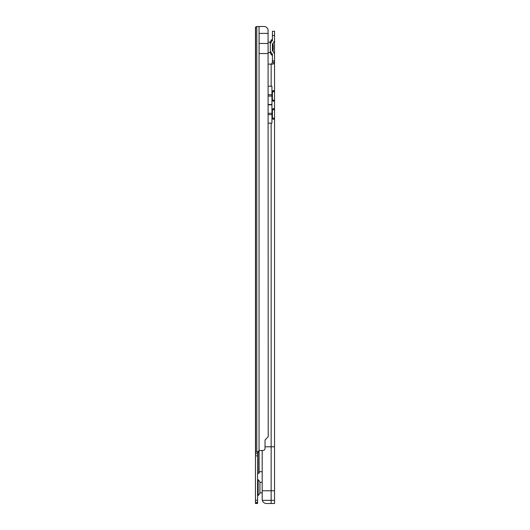 <?xml version="1.0" encoding="UTF-8"?>
<svg xmlns="http://www.w3.org/2000/svg" width="530" height="530" viewBox="0 0 530 530"><rect width="100%" height="100%" fill="white"/><g stroke="black" fill="none" stroke-linecap="round" stroke-linejoin="round"><path stroke-width="0.79" d="M259.912 481.856L258.163 479.683L258.163 495.517L259.912 493.344L259.912 482.512A9.176 9.176 0 0 1 262.191 482.307M256.805 452.077L256.805 26.5L263.973 26.5A4.24 4.24 0 0 1 268.067 29.64L268.213 436.72L265.033 440.006L265.033 448.38A2.12 2.12 0 0 1 262.913 450.5L259.839 450.5A1.59 1.59 0 0 0 259.064 450.699L258.852 452.077L255.46 452.077L257.58 452.097L257.58 503.5L255.46 503.5L255.46 27.03L256.46 27.03L256.659 26.5L256.262 27.03M268.213 53.53L259.104 53.53L259.104 33.39L268.213 33.39M257.58 473.277L259.011 473.277L259.064 472.548A1.59 1.59 0 0 1 260.475 471.7L262.191 471.7M257.58 500.254L255.46 500.254M255.46 455.866L257.58 455.866M255.46 453.68L257.58 453.68M255.46 502.44L257.58 502.44M259.064 26.5L259.064 450.699L257.434 452.077M268.213 43.46L259.104 43.46M259.912 492.688A9.176 9.176 0 0 0 262.191 492.893M271.87 40.976L270.3 43.904L270.3 41.632L271.87 39.505L271.87 40.976L272.42 40.757L272.42 31.27L274.54 31.27L272.42 31.27M274.54 490.78L262.191 490.78L262.191 499.392L262.337 500.353L274.54 500.32L274.54 62.553L272.42 62.527L272.42 54.007L271.87 53.788L271.87 55.259L272.42 55.438M271.87 53.788L270.3 50.86L270.3 53.133L271.87 55.259M273.036 44.122L273.036 43.48L272.42 43.904L272.42 50.86L273.036 51.284L273.036 50.641M274.54 39.326L274.54 55.438M268.213 64.13L272.254 64.13C273.593 64.037 274.235 63.514 274.169 62.553L274.54 62.553L274.54 54.007L273.036 51.284M262.191 490.78L262.191 450.5M274.54 446.79L271.148 446.79L271.148 123.132L268.213 123.132M271.943 123.132L271.148 123.132L271.943 123.132L271.943 118.362L273.44 119.25L274.54 119.018L272.42 119.018M265.033 446.79L271.148 446.79L271.148 503.5L274.54 503.5L274.54 500.32M268.213 104.834L271.943 104.834L271.181 104.834L271.943 104.781L271.181 104.516L271.943 104.516L271.943 100.342L273.44 101.23L274.54 100.998L272.42 100.998M272.42 108.882L274.54 108.882L273.44 108.65L271.943 109.544L271.943 104.834M272.42 90.862L274.54 90.862L273.44 90.63L271.943 91.524L271.943 86.218L271.148 86.218L271.148 64.13M271.565 64.13L272.281 62.553L274.169 62.553M262.337 500.353A4.24 4.24 180 0 0 266.431 503.5L274.54 503.5L274.54 499.26M273.036 43.48L274.54 40.757L274.54 31.27M272.42 118.952L272.42 108.948M272.42 100.932L272.42 90.928M274.54 62.553L272.42 62.527M274.54 335.49L274.54 340.79M273.434 108.65L274.368 108.65M273.434 90.63L274.368 90.63M271.943 118.362L271.943 109.544M271.943 104.516L268.213 104.516M271.943 91.524L271.943 100.342M271.943 104.675L268.213 104.675M262.323 500.32L262.191 499.233M270.3 50.86L270.3 42.294L268.213 42.082M272.42 43.904L272.42 50.86M272.738 43.619L272.738 51.138M272.904 43.539A15.9 15.9 180 0 1 273.255 45.434A15.9 15.9 0 0 0 272.904 43.539M273.255 49.33A15.9 15.9 180 0 1 272.904 51.224A15.9 15.9 0 0 0 273.255 49.33L273.255 45.434M258.163 495.517L257.587 495.643L257.58 479.544L258.163 479.683M257.6 452.077L257.6 473.277M258.772 452.077L258.772 473.277M259.064 450.699L259.064 472.548M255.639 452.077L255.639 27.03M255.46 502.519L257.58 502.519M255.46 503.421L257.58 503.421M271.87 39.505L272.413 39.339L272.413 40.77M272.413 53.994L272.413 55.425M271.148 86.218L268.213 86.218M274.54 35.51L272.42 35.51M274.54 60.864L272.42 60.864M272.42 91.69L274.54 91.69M272.42 100.17L274.54 100.17M272.42 109.71L274.54 109.71M272.42 118.19L274.54 118.19M274.54 61.102L272.42 61.102M271.943 113.294L268.213 113.294M271.943 96.056L268.213 96.056M271.943 114.606L268.213 114.606M271.943 94.744L268.213 94.744M272.42 503.5L274.54 503.5M268.213 52.682L270.3 52.47"/></g></svg>
